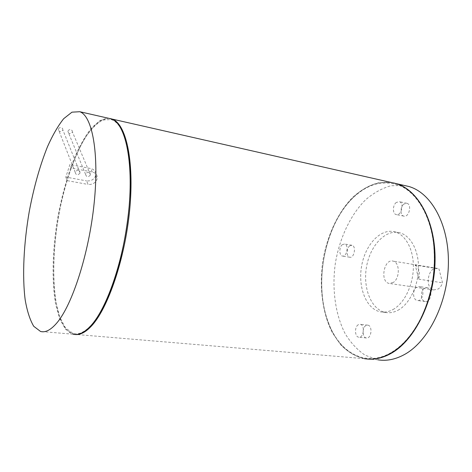 <?xml version="1.0" encoding="UTF-8"?>
<svg xmlns="http://www.w3.org/2000/svg" width="472" height="472" viewBox="0 0 472 472"><rect width="100%" height="100%" fill="white"/><g stroke="black" fill="none" stroke-linecap="round" stroke-linejoin="round"><path stroke-width="0.35" stroke-dasharray="2.36 1.77" d="M75.072 334.506L73.195 334.117C48.728 326.665 48.191 241.151 67.136 180.634L71.272 168.02L92.294 172.014C96.017 173.006 97.645 175.242 97.179 178.717C95.763 182.823 92.724 184.729 88.069 184.434L86.624 180.894C91.267 181.242 94.3 179.395 95.722 175.342C96.164 171.832 94.524 169.566 90.807 168.539L69.915 164.527L65.82 177.071L86.624 180.894M65.82 177.071L67.136 180.634L88.069 184.434M110.383 118.59C97.433 116.112 82.152 137.322 71.272 168.02L69.915 164.527M358.242 324.748C354.383 326.901 354.726 336.79 358.696 337.203C363.7 338.43 365.293 324.919 360.23 324.311L358.242 324.748M365.841 325.586C361.965 327.721 362.331 337.551 366.331 337.964C371.364 339.197 372.939 325.763 367.841 325.149L365.841 325.586M342.406 244.614C339.038 246.968 338.996 255.511 342.365 256.03C346.82 257.393 349.203 244.797 344.643 244.012L342.406 244.614M349.711 245.865C346.324 248.195 346.3 256.691 349.693 257.216C354.183 258.579 356.555 246.054 351.959 245.263L349.711 245.865M396.332 202.435C392.545 205.113 392.415 213.816 396.167 214.565C401.312 216.329 404.622 202.83 399.318 201.68L396.332 202.435M403.908 204.04C400.103 206.701 399.99 215.35 403.772 216.105C408.953 217.869 412.251 204.453 406.911 203.296L403.908 204.04M416.723 287.135C412.327 289.631 412.646 299.791 417.177 300.446C423.065 302.08 425.437 287.554 419.443 286.587L416.723 287.135M424.611 288.292C420.192 290.758 420.534 300.859 425.095 301.519C431.019 303.154 433.379 288.722 427.343 287.743L424.611 288.292M415.26 265.052C419.118 267.901 420.257 272.604 418.688 279.153L415.26 265.052L438.96 268.946L442.541 282.805C441.586 285.672 440.099 287.761 438.081 289.07L433.768 289.926C424.116 288.333 428.145 265.765 437.603 268.426L438.96 268.946M418.688 279.153L442.541 282.805M393.253 282.468L389.07 283.406C379.759 281.849 383.937 258.461 393.052 261.104C399.89 262.131 400.097 278.433 393.253 282.468M399.353 309.461C394.669 312.334 390.014 313.325 385.394 312.434C371.086 309.602 362.661 287.743 366.549 266.668C370.195 245.534 385.459 229.073 399.625 232.737C410.28 235.398 418.481 249.712 418.505 267.252C418.575 284.775 410.304 302.682 399.353 309.461M394.244 308.812C389.571 311.703 384.934 312.706 380.338 311.815C366.089 308.989 357.741 287.059 361.641 265.895C365.304 244.685 380.521 228.141 394.621 231.799C405.23 234.448 413.378 248.809 413.378 266.42C413.425 284.008 405.159 302.003 394.244 308.812M367.381 359.033L377.824 359.8L365.104 355.215C357.339 349.923 350.69 342.737 345.15 333.657C335.161 314.258 331.816 288.528 335.362 263.223C339.598 238.047 350.472 214.813 365.676 199.721C373.6 192.93 382.007 188.275 390.899 185.756L404.262 185.449M364.838 358.708C348.59 355.18 336.577 343.598 328.795 323.951C313.473 285.772 323.774 228.047 350.985 199.662C364.059 185.85 378.278 180.28 393.63 182.959M390.798 352.755C365.352 367.529 339.663 352.501 328.813 323.597C313.573 285.654 323.822 228.236 350.873 200.034C366.425 183.903 383.004 179.212 400.61 185.956C417.095 193.544 430.358 215.521 433.609 244.36C436.14 270.975 431.679 295.985 420.222 319.379C412.038 335.014 402.232 346.141 390.798 352.755M73.726 334.264L364.313 358.661C355.628 356.419 347.823 351.876 340.884 345.032L332.141 332.329C322.358 312.765 319.166 286.811 322.765 261.27C327.055 235.847 337.875 212.359 352.95 197.06C360.803 190.169 369.128 185.431 377.924 182.841L391.141 182.469M100.141 312.564C97.008 317.892 93.875 322.24 90.742 325.597C84.653 331.993 79.036 334.672 73.903 333.621L72.9 333.374L65.514 327.963L59.767 317.119L55.838 301.803C52.103 278.226 53.253 247.033 58.534 216.223C64.227 185.543 73.762 156.91 85.09 137.93C90.872 129.346 96.719 123.398 102.619 120.077L111.079 119.505L112.059 119.864C118.667 122.59 123.682 131.481 127.11 146.538M72.375 132.13L72.133 130.484L70.806 129.635C69.337 129.475 68.363 130.048 67.897 131.34C68.694 134.125 70.186 134.384 72.375 132.13M88.754 172.439C87.155 172.309 86.093 172.935 85.568 174.321C86.529 177.336 88.164 177.513 90.476 174.858C90.648 173.607 90.075 172.805 88.754 172.439M62.841 130.101L62.605 128.472L61.242 127.587C59.791 127.422 58.817 127.971 58.327 129.234C59.089 132.089 60.593 132.378 62.841 130.101M78.387 170.48C76.806 170.339 75.744 170.941 75.195 172.298C76.069 175.372 77.715 175.602 80.128 172.988C80.34 171.696 79.756 170.858 78.387 170.48M73.903 333.621L73.414 334.3L72.936 334.194L65.514 329.226L59.678 318.889L55.607 304.098C51.649 281.206 52.451 250.608 57.336 220.011C61.466 196.741 67.295 175.696 74.83 156.863C80.016 145.276 85.515 135.706 91.314 128.142L100.07 120.454L108.595 118.271M92.294 172.014L90.807 168.539M95.722 175.342L97.179 178.717M367.841 325.149L360.23 324.311M366.331 337.964L358.696 337.203M351.959 245.263L344.643 244.012M349.693 257.216L342.365 256.03M406.911 203.296L399.318 201.68M403.772 216.105L396.167 214.565M427.343 287.743L419.443 286.587M425.095 301.519L417.177 300.446M437.603 268.426L393.052 261.104M433.768 289.926L389.07 283.406M399.625 232.737L394.621 231.799M385.394 312.434L380.338 311.815M328.813 323.597L328.795 323.951M350.873 200.034L350.985 199.662M420.222 319.379L420.281 319.703M72.9 333.374L73.195 334.117M111.079 119.505L111.551 118.974M90.476 174.858L72.422 131.942M85.568 174.321L67.897 131.34M80.128 172.988L62.876 129.977M75.195 172.298L58.327 129.234M112.059 119.864L111.829 119.08M72.936 334.194L40.551 331.474"/><path stroke-width="0.71" d="M404.262 185.449L408.764 186.475C431.148 192.712 449.014 224.212 448.4 263.423C447.91 302.605 428.375 341.522 404.433 354.537C395.383 359.475 386.509 361.227 377.824 359.8M393.63 182.959L396.096 183.596C418.227 189.785 435.815 221.521 435.066 261.158C434.441 300.758 414.935 340.153 391.188 353.345C383.134 357.859 375.199 359.752 367.381 359.033M391.141 182.469L395.589 183.478C414.333 188.664 430.352 212.064 433.774 244.13C436.323 270.946 431.827 296.133 420.281 319.703C412.038 335.45 402.162 346.649 390.651 353.298C381.677 358.307 372.898 360.095 364.313 358.661M110.383 118.59L112.141 119.08C125.859 123.516 134.384 160.055 129.747 209.243C125.192 258.367 107.94 308.918 91.173 326.329C85.391 332.4 80.022 335.126 75.072 334.506M127.11 146.538C137.258 187.213 122.956 276.126 100.141 312.564M56.611 323.214C50.699 330.034 45.347 332.789 40.551 331.474L33.736 326.294C29.954 319.898 27.099 311.054 25.169 299.761C22.113 275.595 23.765 243.416 29.246 211.574C33.807 187.366 39.884 165.749 47.483 146.721C52.669 135.116 58.068 125.782 63.673 118.708L71.962 112.165L79.78 111.722C92.223 115.888 99.35 152.904 94.152 203.19C89.043 253.417 72.257 305.296 56.611 323.214M108.595 118.271L111.829 119.08C125.345 124.124 133.576 160.946 128.815 209.928C124.142 258.857 106.991 308.924 90.347 326.252C84.222 332.683 78.576 335.368 73.414 334.3M408.764 186.475L396.096 183.596M395.589 183.478L112.141 119.08M111.368 118.903L79.78 111.722"/></g></svg>
